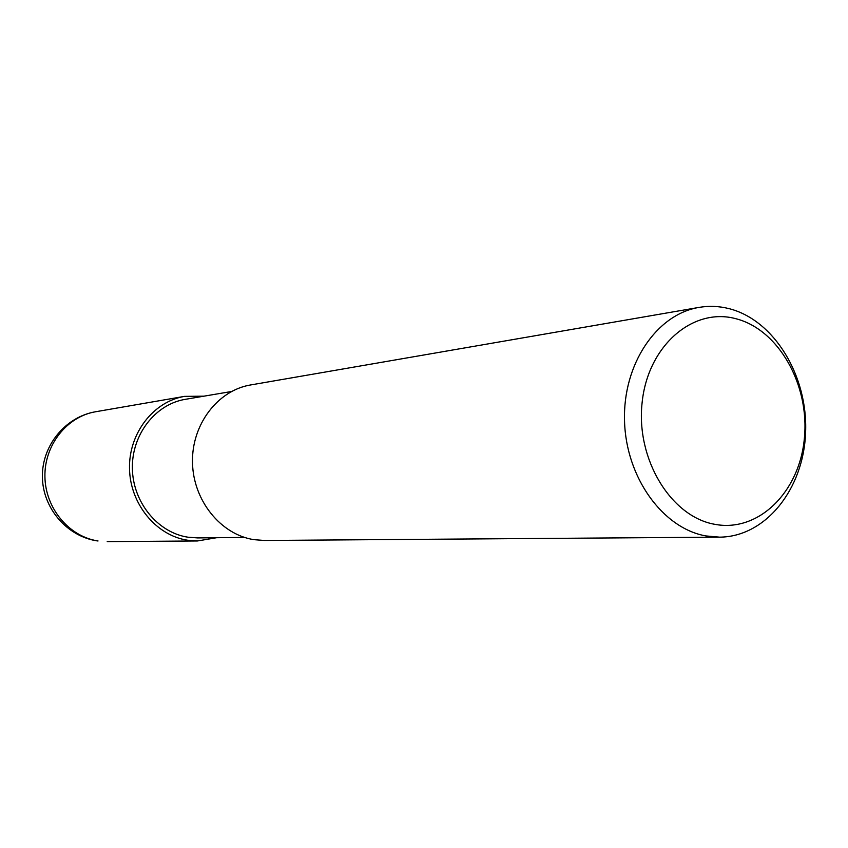 <?xml version="1.0" encoding="UTF-8"?>
<svg xmlns="http://www.w3.org/2000/svg" width="848" height="848" viewBox="0 0 848 848"><rect width="100%" height="100%" fill="white"/><g stroke="black" fill="none" stroke-linecap="round" stroke-linejoin="round"><path stroke-width="1.27" d="M244.542 537.42L197.701 537.918L187.917 537.197C157.739 532.629 132.839 502.249 132.373 468.446C131.641 434.653 155.396 404.178 185.299 399.334L231.483 391.511M735.693 318.668C778.634 329.427 809.808 384.939 804.37 438.363C799.537 491.904 758.6 532.735 714.769 524.308C670.874 516.729 635.693 458.991 642.137 402.429C647.914 345.719 692.869 307.103 735.693 318.668M729.216 308.683C774.319 320.184 807.996 376.035 805.6 432.491C803.692 488.989 765.702 536.89 719.592 537.155L705.981 535.947C662.86 528.431 625.962 477.519 624.531 420.937C622.708 364.343 656.553 314.311 699.028 307.4C709.119 305.693 719.178 306.117 729.216 308.683M719.592 537.155L264.481 540.473L253.965 539.667C220.724 534.579 193.132 500.5 192.496 462.542C191.563 424.583 217.671 390.398 250.563 384.96L699.028 307.4M216.6 537.717L197.467 540.96L187.514 540.218C156.064 535.48 130.062 503.85 129.511 468.605C128.684 433.36 153.382 401.539 184.525 396.376L203.933 396.175M98.05 540.96C69.144 536.699 45.368 508.355 44.923 476.756C44.234 445.158 66.928 416.516 95.591 411.757L95.591 411.757C65.296 416.856 41.817 445.698 42.4 476.905C42.686 508.111 66.886 536.434 97.319 540.918L98.05 540.96M197.467 540.96L107.208 541.628M184.525 396.376L95.591 411.757"/></g></svg>
